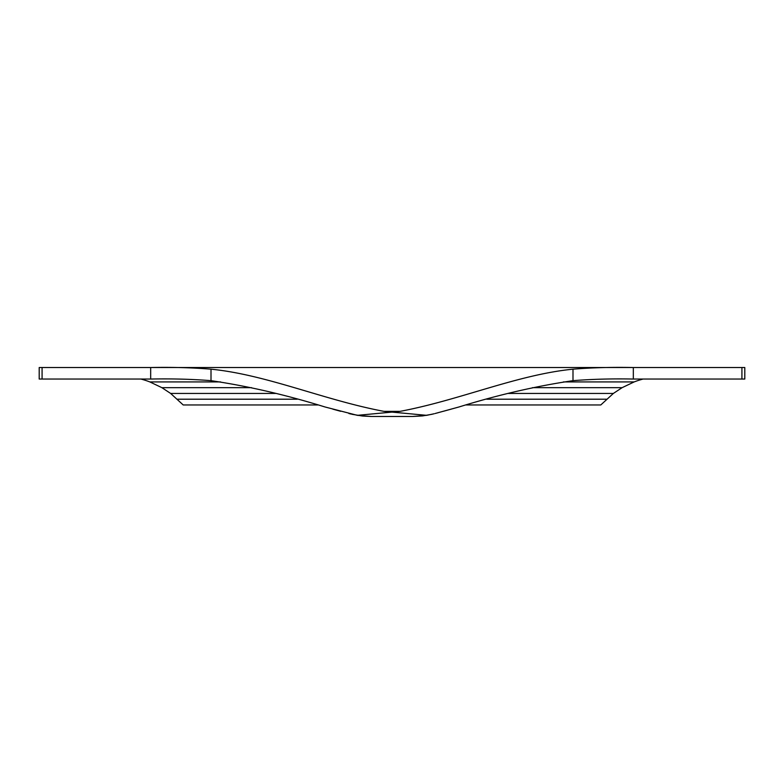 <?xml version="1.0" encoding="UTF-8"?>
<svg xmlns="http://www.w3.org/2000/svg" width="784" height="784" viewBox="0 0 784 784"><rect width="100%" height="100%" fill="white"/><g stroke="black" fill="none" stroke-linecap="round" stroke-linejoin="round"><path stroke-width="1.18" d="M39.2 376.163L39.2 367.52L39.2 379.044L150.675 379.044L150.675 367.52L39.2 367.52M631.385 379.044L744.8 379.044L744.8 367.52L633.325 367.52C612.226 367.088 592.116 367.637 572.996 369.176C517.156 374.713 460.159 400.065 400.075 411.355L357.337 415.334L371.342 416.48L362.62 416.039M152.615 379.044L150.675 379.044C171.774 378.613 191.884 379.162 211.004 380.661C248.058 386.13 286.052 394.901 324.978 406.965L357.337 415.334M152.615 367.52L631.385 367.52M508.346 393.441L613.362 393.441L622.094 387.678L634.178 381.916A86.397 86.397 0 0 1 643.076 379.044M275.654 393.441L170.638 393.441L161.906 387.678L149.822 381.916A86.397 86.397 0 0 0 140.924 379.044M161.906 387.678L251.595 387.678M532.405 387.678L622.094 387.678M170.638 393.441L183.201 404.956L317.834 404.956M466.166 404.956L600.799 404.956L613.362 393.441M177.547 399.203L297.224 399.203M486.776 399.203L606.453 399.203M149.822 381.916L220.598 381.916M563.402 381.916L634.178 381.916M211.004 380.661L211.004 369.176C191.884 367.637 171.774 367.088 150.675 367.52L633.325 367.52L633.325 379.044C612.226 378.613 592.116 379.162 572.996 380.661L572.996 369.176M211.004 369.176C266.844 374.713 323.841 400.065 383.925 411.355L426.663 415.334L434.179 413.756M362.502 416.03L351.879 414.266M350.987 414.05L348.9 413.511M340.726 411.306L335.866 409.973M335.768 409.954L332.788 409.13M451.221 409.13L443.274 411.306M438.56 412.58L437.129 412.972M432.17 414.246L422.507 415.922L412.658 416.48L426.663 415.334M435.1 413.511L459.022 406.965C497.948 394.901 535.942 386.13 572.996 380.661M42.081 367.52L42.081 379.044M741.919 379.044L741.919 367.52M383.925 411.355L400.075 411.355M412.658 416.48L371.342 416.48"/></g></svg>
